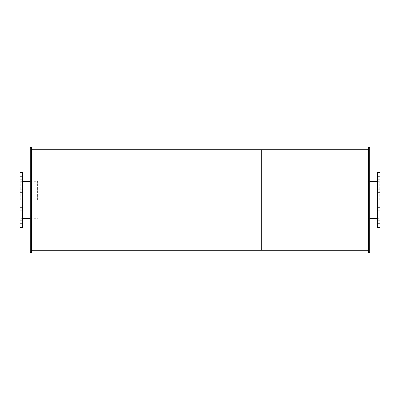 <?xml version="1.0" encoding="UTF-8"?>
<svg xmlns="http://www.w3.org/2000/svg" width="400" height="400" viewBox="0 0 400 400"><rect width="100%" height="100%" fill="white"/><g stroke="black" fill="none" stroke-linecap="round" stroke-linejoin="round"><path stroke-width="0.3" stroke-dasharray="2 1.5" d="M37.615 200L37.615 181.31L37.615 200M20.765 200L20.765 181.31L20.765 200M22.45 200L22.45 181.155L22.45 200M20 200L20 218.845L20 200M22.45 221.935L22.45 220.25L22.45 221.935M20 221.935L20 223.62L20 221.935M22.45 209.085L22.45 207.4L22.45 209.085M20 209.085L20 210.77L20 209.085M22.45 190.915L22.45 189.23L22.45 190.915M20 190.915L20 192.6L20 190.915M22.45 178.065L22.45 176.38L22.45 178.065M20 178.065L20 179.75L20 178.065M22.45 172.425L22.45 227.575M20 172.425L20 227.575M379.235 200L379.235 181.31L379.235 200M368.51 200L368.51 149.755L368.51 200M380 200L380 181.155L380 200M377.55 200L377.55 218.845L377.55 200M380 221.935L380 220.25L380 221.935M377.55 221.935L377.55 223.62L377.55 221.935M380 209.085L380 207.4L380 209.085M377.55 209.085L377.55 210.77L377.55 209.085M380 190.915L380 189.23L380 190.915M377.55 190.915L377.55 192.6L377.55 190.915M380 178.065L380 176.38L380 178.065M377.55 178.065L377.55 179.75L377.55 178.065M380 172.425L380 227.575M377.55 172.425L377.55 227.575M31.49 200L31.49 149.755L31.49 200M30.265 200L30.265 218.845L30.265 200M31.49 147.53L31.49 252.47M30.265 147.53L30.265 252.47M369.735 200L369.735 181.155L369.735 200M369.735 147.53L369.735 252.47M368.51 147.53L368.51 252.47M261.275 200L261.275 150.215L261.275 200M261.275 149.755L261.275 250.245L261.275 149.755M20.765 218.23L37.615 218.23M20.765 181.77L37.615 181.77M20.765 218.69L22.45 218.69M30.265 218.69L37.615 218.69M20.765 181.31L22.45 181.31M30.265 181.31L37.615 181.31M20 218.845L22.45 218.845M20 181.155L22.45 181.155M20 223.62L22.45 223.62L20 223.62M20 220.25L22.45 220.25L20 220.25M20 210.77L22.45 210.77L20 210.77M20 207.4L22.45 207.4L20 207.4M20 192.6L22.45 192.6L20 192.6M20 189.23L22.45 189.23L20 189.23M20 179.75L22.45 179.75L20 179.75M20 176.38L22.45 176.38L20 176.38M368.51 218.23L379.235 218.23M368.51 181.77L379.235 181.77M368.51 218.69L369.735 218.69M377.55 218.69L379.235 218.69M368.51 181.31L369.735 181.31M377.55 181.31L379.235 181.31M377.55 218.845L380 218.845M377.55 181.155L380 181.155M377.55 223.62L380 223.62L377.55 223.62M377.55 220.25L380 220.25L377.55 220.25M377.55 210.77L380 210.77L377.55 210.77M377.55 207.4L380 207.4L377.55 207.4M377.55 192.6L380 192.6L377.55 192.6M377.55 189.23L380 189.23L377.55 189.23M377.55 179.75L380 179.75L377.55 179.75M377.55 176.38L380 176.38L377.55 176.38M30.265 218.845L31.49 218.845M30.265 181.155L31.49 181.155M368.51 218.845L369.735 218.845M368.51 181.155L369.735 181.155M31.49 249.785L368.51 249.785M31.49 150.215L368.51 150.215"/><path stroke-width="0.6" d="M22.45 200L22.45 172.425L20 172.425L20 227.575L22.45 227.575L22.45 200M380 200L380 172.425L377.55 172.425L377.55 227.575L380 227.575L380 200M31.49 200L31.49 147.53L30.265 147.53L30.265 252.47L31.49 252.47L31.49 200M369.735 200L369.735 147.53L368.51 147.53L368.51 252.47L369.735 252.47L369.735 200M31.49 250.245L261.275 250.245L261.275 149.755L368.51 149.755M368.51 250.245L261.275 250.245L261.275 149.755L31.49 149.755M22.45 218.69L30.265 218.69M22.45 181.31L30.265 181.31M369.735 218.69L377.55 218.69M369.735 181.31L377.55 181.31"/></g></svg>
